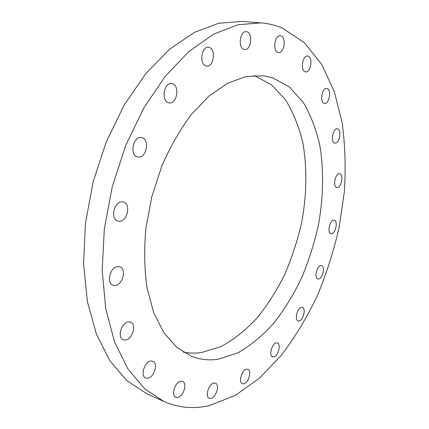 <?xml version="1.0" encoding="UTF-8"?>
<svg xmlns="http://www.w3.org/2000/svg" width="429" height="429" viewBox="0 0 429 429"><rect width="100%" height="100%" fill="white"/><g stroke="black" fill="none" stroke-linecap="round" stroke-linejoin="round"><path stroke-width="0.64" d="M180.813 381.199L182.631 381.37C187.618 383.038 183.478 396.648 177.724 397.463L175.772 397.292C170.78 395.581 175.102 381.815 180.813 381.199M150.944 361.004L152.906 361.229C158.516 363.095 154.129 377.541 147.732 378.228L145.608 377.997C139.999 376.077 144.594 361.459 150.944 361.004M128.63 321.879L130.523 322.136C136.921 324.12 132.395 339.677 125.306 340.025L123.225 339.752C116.827 337.698 121.595 321.97 128.63 321.879M118.179 266.575L119.696 266.811C126.989 268.763 122.512 285.698 114.758 285.489L113.031 285.221C105.748 283.199 110.484 266.082 118.179 266.575M122.463 201.882L123.305 202.032C131.419 203.727 127.236 222.211 118.972 221.257L117.9 221.069C109.808 219.299 114.243 200.627 122.463 201.882M141.532 137.586L141.608 137.596C150.198 138.873 146.493 158.778 138.015 157.014L137.714 156.96C129.145 155.625 133.087 135.516 141.532 137.586M172.265 83.703C180.148 85.403 176.963 104.579 169.106 102.853L168.769 102.783C160.848 101.416 163.819 81.955 171.729 83.591L172.265 83.703M209.368 47.49C216.296 49.442 213.626 67.342 206.633 66.034L205.941 65.884C198.981 64.237 201.464 46.069 208.51 47.297L209.368 47.49M247.174 31.869C253.266 33.848 250.826 50.633 244.627 49.555L243.849 49.373C237.72 47.673 240.009 30.641 246.251 31.655L247.174 31.869M281.092 35.87C286.524 37.698 284.127 53.566 278.587 52.579L277.89 52.413C272.426 50.831 274.699 34.733 280.282 35.671L281.092 35.87M308.22 56.135C313.17 57.7 310.703 72.871 305.679 71.89L305.148 71.766C300.166 70.415 302.531 55.041 307.593 55.979L308.22 56.135M327.166 88.476C331.805 89.72 329.199 104.419 324.538 103.389L324.211 103.314C319.535 102.274 322.061 87.382 326.753 88.379L327.166 88.476M337.585 128.85C342.069 129.73 339.269 144.203 334.845 143.088L334.722 143.066C330.201 142.369 332.936 127.719 337.392 128.807L337.585 128.85M339.704 173.74L339.725 173.745C344.122 174.287 341.205 188.513 336.91 187.521L336.824 187.505C332.421 186.964 335.424 172.592 339.704 173.74M334.019 220.174L334.261 220.211C338.401 220.855 335.419 234.298 331.268 233.725L330.963 233.676C326.812 233.033 329.88 219.45 334.019 220.174M321.117 265.535L321.584 265.594C325.584 266.355 322.511 279.252 318.377 279.054L317.841 278.984C313.835 278.217 317.004 265.186 321.117 265.535M301.657 307.303L302.37 307.379C306.338 308.274 303.126 320.865 298.9 320.994L298.117 320.919C294.144 320.013 297.453 307.287 301.657 307.303M276.448 342.841L277.429 342.927C281.467 343.978 278.083 356.488 273.643 356.901L272.587 356.815C268.538 355.748 272.04 343.098 276.448 342.841M246.621 369.181L247.892 369.283C252.113 370.522 248.504 383.177 243.747 383.816L242.385 383.719C238.154 382.454 241.892 369.659 246.621 369.181M213.894 383.07L215.455 383.199C219.986 384.647 216.119 397.662 210.918 398.45L209.245 398.321C204.708 396.841 208.725 383.676 213.894 383.07M218.522 359.159L237.698 352.917C250.268 345.79 262.103 336.121 273.203 323.911C283.719 310.558 293.007 295.64 301.067 279.156C308.328 262.06 314.055 244.31 318.243 225.911C323.364 198.171 324.013 170.528 319.814 145.393C316.135 129.209 310.596 114.854 303.19 102.327L289.634 87.21L272.957 77.912L263.385 75.756L246.042 76.539L227.719 83.199L209.196 95.903L191.393 114.436C180.164 129.488 170.308 146.697 161.824 166.066L151.828 196.67L145.881 228.314C144.01 249.372 144.38 269.203 146.991 287.8L153.695 312.612L163.824 332.652L176.694 347.302L191.522 356.322C200.236 359.706 209.234 360.655 218.522 359.159M183.237 352.102C189.269 353.287 195.388 353.432 201.592 352.536L220.983 346.584C233.671 339.682 245.608 330.255 256.789 318.307C267.364 305.217 276.684 290.567 284.749 274.351C291.999 257.518 297.678 240.031 301.791 221.884C306.778 194.519 307.218 167.219 302.745 142.39C298.879 126.399 293.136 112.216 285.51 99.828L271.637 84.878L254.086 75.472M260.8 22.876L241.913 21.45L218.736 23.252L194.289 32.416L169.589 49.249L145.833 73.611L124.351 104.767L106.435 141.398L93.2 181.655L85.451 223.311L83.553 264.049L87.414 301.7L96.536 334.475L110.097 361.111L127.129 380.898L146.589 393.624L163.835 401.453C178.673 407.888 193.908 409.245 209.545 405.528L235.248 395.436L259.507 378.126L281.585 354.976C295.072 337.13 306.933 317.492 317.17 296.069C326.399 273.954 333.719 251.072 339.125 227.424L344.358 191.817C345.897 168.071 345.168 145.077 342.165 122.823L334.309 91.645L321.729 64.425L304.413 42.712L282.572 28.217C275.756 25.268 268.5 23.488 260.8 22.876L237.881 24.764L213.626 34.143L189.039 51.351L165.31 76.233L143.769 108.06L125.718 145.463L112.296 186.545L104.317 229.022L102.161 270.495L105.754 308.757L114.597 341.983L127.89 368.892L144.648 388.781L163.835 401.453"/></g></svg>
